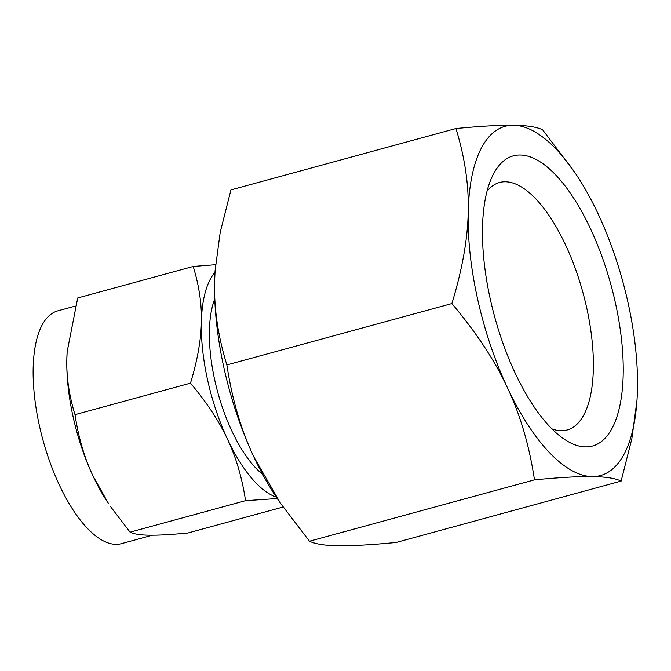 <?xml version="1.0" encoding="UTF-8"?>
<svg xmlns="http://www.w3.org/2000/svg" width="671" height="671" viewBox="0 0 671 671"><rect width="100%" height="100%" fill="white"/><g stroke="black" fill="none" stroke-linecap="round" stroke-linejoin="round"><path stroke-width="1.01" d="M215.106 270.455L214.619 281.317A180.994 72.602 -105.3 0 1 215.081 270.765L220.189 232.392L230.941 189.91L455.945 128.538C481.073 126.14 500.281 125.049 513.558 125.267C526.961 125.427 536.641 126.936 542.604 129.788L574.913 172.632A180.994 72.602 74.7 0 0 513.558 125.267A180.994 72.602 74.7 0 0 468.199 212.153A180.994 72.602 74.7 0 0 477.777 299.836A180.994 72.602 74.7 0 0 507.461 387.804A180.994 72.602 74.7 0 0 592.09 476.569A180.994 72.602 74.7 0 0 636.989 400.235A180.994 72.602 74.7 0 0 637.45 389.683A180.994 72.602 74.7 0 0 627.871 302A180.994 72.602 74.7 0 0 598.188 214.032A180.994 72.602 74.7 0 0 574.913 172.632M615.164 301.816A150.346 60.306 74.7 0 0 554.179 173.386A150.346 60.306 74.7 0 0 491.784 177.471A150.346 60.306 74.7 0 0 490.484 300.021A150.346 60.306 74.7 0 0 562.91 438.272A150.346 60.306 74.7 0 0 615.164 301.816M636.972 400.394L631.847 438.759L621.128 481.09C615.257 478.247 605.569 476.737 592.09 476.569C578.897 476.351 559.698 477.442 534.468 479.84C529.327 445.687 520.319 415.005 507.461 387.804C494.896 360.738 476.368 332.657 451.877 303.569C462.235 269.633 467.67 239.161 468.199 212.153C468.928 185.271 464.844 157.4 455.945 128.538M551.881 428.853A128.278 51.457 74.7 0 0 566.517 430.136A128.278 51.457 74.7 0 0 586.513 307.008A128.278 51.457 74.7 0 0 499.014 182.646A128.278 51.457 74.7 0 0 487.054 191.185M280.478 503.242L277.157 498.368A180.994 72.602 -105.3 0 1 253.881 456.968A180.994 72.602 -105.3 0 1 224.198 369A180.994 72.602 -105.3 0 1 214.619 281.317C213.89 308.199 217.974 336.07 226.873 364.932C232.023 399.094 241.023 429.775 253.881 456.968L280.478 503.242L309.465 541.212L534.468 479.84M309.465 541.212C315.336 544.064 325.024 545.565 338.511 545.733C351.696 545.959 370.904 544.86 396.125 542.462L621.128 481.09M226.873 364.932L451.877 303.569M214.762 298.889A103.451 41.493 74.7 0 0 214.888 380.767A103.451 41.493 74.7 0 0 262.604 474.313M283.087 507.024L187.838 533C171.046 534.602 158.247 535.332 149.432 535.181C140.44 535.072 133.982 534.066 130.065 532.17L245.544 500.675C242.114 477.903 236.108 457.454 227.536 439.312A120.663 48.396 74.7 0 0 276.309 497.11M75.37 306.068L57.874 310.841A120.663 48.396 74.7 0 0 39.589 426.53A120.663 48.396 74.7 0 0 121.376 543.661L152.418 535.198M214.988 272.292A120.663 48.396 74.7 0 0 201.367 322.214A120.663 48.396 74.7 0 0 207.75 380.667A120.663 48.396 74.7 0 0 227.536 439.312C219.14 421.229 206.785 402.508 190.48 383.158L75.009 414.653C78.44 437.417 84.437 457.874 93.009 476.007L108.534 503.611A120.663 48.396 -105.3 0 1 93.009 476.007A120.663 48.396 -105.3 0 1 73.223 417.362A120.663 48.396 -105.3 0 1 66.84 358.901A120.663 48.396 -105.3 0 1 67.15 351.872A120.663 48.396 -105.3 0 1 67.15 351.772M277.266 498.528L245.544 500.675M110.74 506.857L130.065 532.17M190.48 383.158C197.383 360.537 201.015 340.222 201.367 322.214C201.845 304.257 199.119 285.678 193.198 266.471L77.719 297.966L67.159 351.663L66.84 358.901C66.354 376.859 69.079 395.445 75.009 414.653M193.198 266.471L215.542 264.709"/></g></svg>
